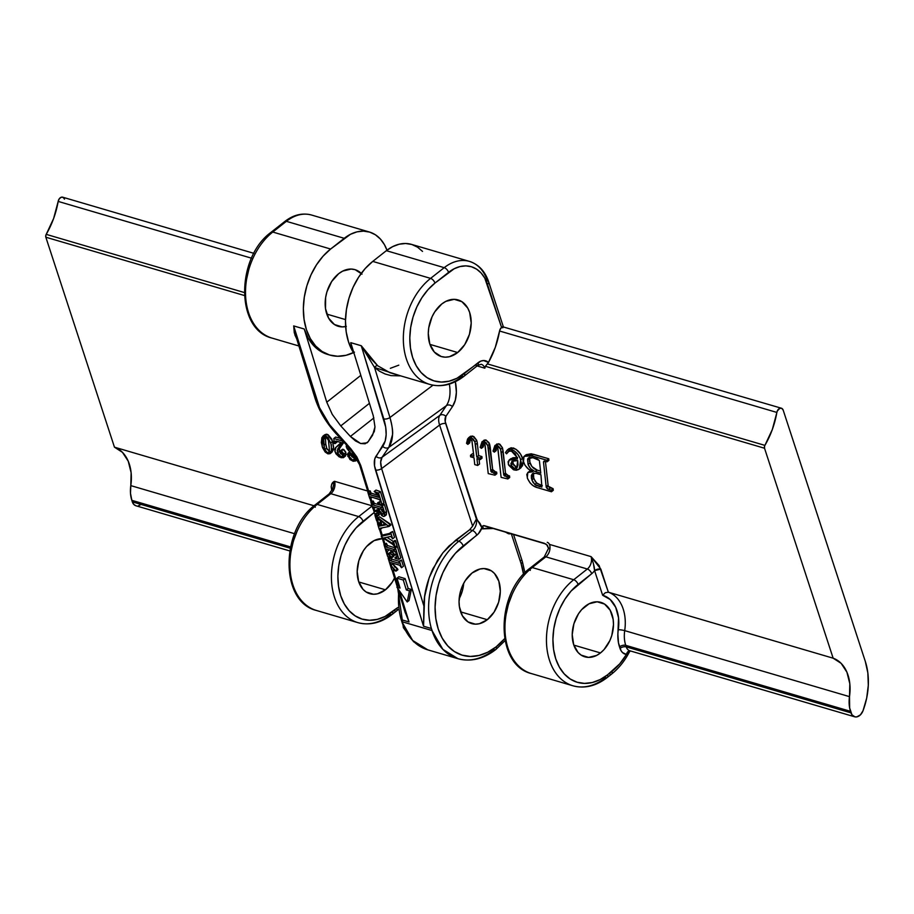 <?xml version="1.0" encoding="UTF-8"?>
<svg xmlns="http://www.w3.org/2000/svg" width="914" height="914" viewBox="0 0 914 914"><rect width="100%" height="100%" fill="white"/><g stroke="black" fill="none" stroke-linecap="round" stroke-linejoin="round"><path stroke-width="1.37" d="M135.878 505.75L133.741 504.368L131.833 500.324L132.324 501.855L290.241 548.217L132.324 501.855A9.151 6.398 106.4 0 0 135.935 505.762L289.738 550.925M432.002 630.523L442.867 649.351L457.96 658.697A65.922 46.043 -73.6 0 1 432.002 630.523L401.829 621.669L401.2 619.646L409.038 621.954L399.429 590.81L409.038 621.954L404.822 611.295L409.038 621.954L401.2 619.646L401.829 621.669A65.922 46.043 106.4 0 0 427.775 649.843L412.694 640.486L401.829 621.669L432.002 630.523M482.238 527.664L482.501 528.875A69.59 48.602 106.4 0 1 493.834 528.475L482.501 528.875L482.044 527.458L478.422 533.685L455.423 553.256L448.591 562.259L442.947 572.564L438.72 583.783L436.069 595.482L435.087 607.227L435.818 618.549L438.24 629.015L442.25 638.223L447.7 645.832L454.384 651.533L462.038 655.121L470.367 656.446L479.05 655.464L487.768 652.208L496.165 646.815A4.581 2.342 51.8 0 1 495.868 649.477A4.581 2.342 -128.2 0 0 496.165 646.815A61.352 42.844 -73.6 0 1 438.24 629.015A61.352 42.844 -73.6 0 1 463.192 545.921A4.581 2.342 -128.2 0 0 458.817 541.237A65.922 46.043 106.4 0 0 431.385 628.512L432.071 630.363L431.385 628.512A65.922 46.043 -73.6 0 1 458.817 541.237L455.595 540.288L469.682 529.709L472.641 526.133L476.388 519.026A9.151 6.398 -73.6 0 1 472.424 530.508L469.682 529.709L472.424 530.508L458.817 541.237L455.595 540.288L442.924 552.742L432.882 568.828C426.941 581.841 423.959 594.26 423.925 606.096L423.548 626.216L431.385 628.512L423.548 626.216L424.622 596.648L429.146 577.797L437.509 560.408L442.924 552.742L448.991 545.989L469.682 529.709L472.641 526.133L439.6 425.044L381.629 468.574L423.925 606.096L381.629 468.574L380.67 462.084L382.098 457.24L439.805 415.39A18.463 9.426 -128.2 0 0 439.6 425.044L381.629 468.574C380.201 463.706 380.361 459.925 382.098 457.24L439.805 415.39L446.352 405.679L388.838 447.38L382.098 457.24L388.838 447.38L446.352 405.679A59.364 30.299 -128.2 0 0 449.357 384.074A59.364 30.299 -128.2 0 1 446.352 405.679A4.581 3.885 -146 0 1 452.43 406.639L445.883 416.361L445.187 421.434L476.959 519.152L482.501 528.875L482.443 526.281L484.306 525.676L544.424 543.327L547.417 545.361L548.663 548.674L546.686 544.63M345.641 326.572A29.534 20.622 -73.6 0 1 338.306 326.309A29.534 20.622 -73.6 0 1 325.156 303.322A29.534 20.622 -73.6 0 1 338.683 273.686L342.727 271.092L351.102 269.047L355.112 269.687L362.013 274.154M326.812 314.108L345.515 319.592L326.812 314.108M457.674 352.53A29.534 20.622 -73.6 0 1 441.416 356.586A29.534 20.622 -73.6 0 1 428.278 333.599A29.534 20.622 -73.6 0 1 441.805 303.962L445.849 301.369L454.224 299.324L461.913 301.689L467.751 308.098L469.682 312.531L471.201 323.019L469.453 334.307L464.7 344.669L457.674 352.53L449.437 356.7L445.255 357.168L441.245 356.529L434.344 352.061L429.797 343.961L428.278 333.473L428.746 327.829L432.059 316.792L434.778 311.834L441.805 303.962A29.534 20.622 -73.6 0 1 458.063 299.918A29.534 20.622 -73.6 0 1 471.201 322.893A29.534 20.622 -73.6 0 1 457.674 352.53L429.934 344.384L457.674 352.53M487.311 619.703A28.38 19.822 -73.6 0 1 471.681 623.599A28.38 19.822 -73.6 0 1 459.045 601.515A28.38 19.822 -73.6 0 1 472.047 573.021L479.964 569.022L483.986 568.565L491.378 570.839L494.474 573.478L498.85 581.258L500.312 591.347L498.633 602.189L494.063 612.151L487.311 619.703L479.393 623.714L475.371 624.171L467.979 621.897L462.358 615.739L459.388 606.633L459.045 601.389L460.725 590.547L462.678 585.348L465.295 580.584L472.047 573.021A28.38 19.822 -73.6 0 1 487.676 569.136A28.38 19.822 -73.6 0 1 500.312 591.221A28.38 19.822 -73.6 0 1 487.311 619.703L460.645 611.877L487.311 619.703M600.487 652.939A28.38 19.822 -73.6 0 1 584.857 656.835A28.38 19.822 -73.6 0 1 572.221 634.739A28.38 19.822 -73.6 0 1 585.234 606.256A28.38 19.822 -73.6 0 1 600.852 602.36A28.38 19.822 -73.6 0 1 613.488 624.456A28.38 19.822 -73.6 0 1 600.487 652.939L573.821 645.113L600.487 652.939L596.602 655.441L588.547 657.394L581.155 655.121L578.059 652.482L573.684 644.701L572.221 634.624L573.901 623.771L578.471 613.82L581.635 609.649L589.119 603.754L597.162 601.8L604.565 604.074L610.175 610.232L613.145 619.338L613.488 624.57L611.809 635.424L609.855 640.611L604.074 649.546L600.487 652.939M394.814 577.477L392.197 582.241L385.445 589.804A28.38 19.822 -73.6 0 1 369.816 593.689A28.38 19.822 -73.6 0 1 357.18 571.604A28.38 19.822 -73.6 0 1 370.193 543.122A28.38 19.822 -73.6 0 1 382.395 538.666L374.077 540.62L366.594 546.515L363.429 550.674L358.859 560.636L357.18 571.479L358.642 581.567L363.018 589.347L366.114 591.986L373.506 594.26L377.528 593.803L385.445 589.804L358.779 581.967L385.445 589.804A28.38 19.822 -73.6 0 0 394.54 578.048M296.913 339.208L294.936 335.072L293.691 325.91L295.268 334.124L314.976 398.024A4.581 2.251 -17.1 0 0 316.233 399.041C320.049 410.934 326.675 422.142 336.101 432.653A4.581 0.674 137.6 0 0 335.838 433.373A4.581 0.674 -42.4 0 1 336.101 432.653L350.873 448.831A4.581 0.674 137.6 0 0 350.61 449.562A4.581 0.674 -42.4 0 1 350.61 449.551A4.581 0.674 -42.4 0 1 350.873 448.831L360.802 465.626A4.581 2.251 162.9 0 1 359.533 464.609A4.581 2.251 -17.1 0 0 360.802 465.626L368.788 491.504L360.802 465.626L356.894 456.966L350.873 448.831L329.646 424.804L319.523 407.667L293.668 325.921L304.225 328.994L326.766 402.194L332.273 414.419L340.773 425.901L350.393 436.446L355.5 440.948L360.664 443.53L365.12 443.781L368.182 441.679L374.283 431.545L374.98 426.952L373.3 415.859L350.748 342.659L361.304 345.778L385.697 427.101L386.165 434.607L385.171 441.108L374.786 458.828L374.523 465.82L423.548 626.216L375.471 469.933A4.581 2.251 -17.1 0 0 381.629 468.574A4.581 2.251 162.9 0 1 375.471 469.933C373.735 464.038 373.906 459.468 375.997 456.212A4.581 3.85 34.4 0 0 382.098 457.24A4.581 3.85 -145.6 0 1 375.997 456.212L382.749 446.352A4.581 3.85 34.4 0 0 388.838 447.38C393.386 440.297 393.751 430.345 389.947 417.515L432.996 385.182L389.947 417.515C392.117 425.604 392.986 431.305 392.54 434.618L388.838 447.38A4.581 3.85 -145.6 0 1 382.749 446.352C386.93 439.84 387.285 430.677 383.789 418.875A4.581 2.251 -17.1 0 0 389.947 417.515L374.546 367.474L389.947 417.515A4.581 2.251 162.9 0 1 383.789 418.875L361.247 345.743L369.199 356.86L377.699 365.76L390.038 372.752L429.831 384.428A59.513 41.564 -73.6 0 1 403.337 338.111A59.513 41.564 -73.6 0 1 430.597 278.382L372.752 261.404A59.513 41.564 106.4 0 0 354.175 353.775L348.554 342.019L346.2 331.862L345.492 320.871L346.44 309.492L349.011 298.135L353.112 287.247L358.585 277.25L365.212 268.522L372.752 261.404L386.359 250.676L372.752 261.404L430.597 278.382A4.581 2.342 51.8 0 1 434.973 283.077L428.015 289.647L421.902 297.701L416.841 306.933L413.059 316.975L410.683 327.463L409.803 337.974L410.466 348.108L412.637 357.488L416.224 365.737L421.103 372.546L427.089 377.653L433.944 380.864L441.405 382.052L449.185 381.172L456.977 378.259L480.798 361.133L483.563 360.55L488.487 362.435L495.319 347.263L499.844 329.954L501.58 327.429L484.786 278.119L481.13 273.012L476.64 269.173L471.498 266.774L465.912 265.883L460.073 266.545L454.224 268.727L434.973 283.077L448.58 272.349A41.199 28.78 -73.6 0 1 487.482 284.311L501.58 327.429A4.581 3.199 106.4 0 0 499.57 331.017L776.866 412.431A70.504 49.242 -73.6 0 1 764.904 445.381L487.356 363.886L488.487 362.435A70.504 49.242 106.4 0 0 499.57 331.017L776.866 412.431A4.581 3.199 -73.6 0 1 781.39 408.215A4.581 3.199 -73.6 0 1 783.195 410.169L865.318 661.439A59.513 41.564 -73.6 0 1 863.033 710.704A9.151 6.398 -73.6 0 1 854.624 716.782A9.151 6.398 -73.6 0 1 851.014 712.874L626.227 646.872L625.736 645.341L850.523 711.343L851.014 712.874L626.227 646.872A9.151 6.398 106.4 0 0 629.837 650.779L854.624 716.782M398.036 586.297L393.054 570.153L398.036 586.297M389.101 557.357L388.918 556.752L389.101 557.357M384.92 543.796L383.137 538.026L384.92 543.796M382.36 535.49L380.453 529.309L382.36 535.49M378.533 523.094L377.642 520.203L378.533 523.094M374.809 511.052L374.009 508.424L374.809 511.052M371.918 501.672L370.867 498.256L371.918 501.672M315.261 507.259A4.581 2.342 51.8 0 1 315.57 504.585A4.581 2.342 51.8 0 1 317.181 504.414L330.788 493.686A4.581 2.342 -128.2 0 0 329.177 493.857A4.581 2.342 51.8 0 1 330.788 493.686L372.009 505.796L330.788 493.686L317.181 504.414L358.676 516.593L317.181 504.414A59.513 41.564 106.4 0 0 289.909 564.132A59.513 41.564 106.4 0 0 316.404 610.461L357.9 622.64C369.633 625.724 381.092 622.948 392.266 614.311A4.581 2.342 -128.2 0 0 392.586 611.637A4.581 2.342 51.8 0 1 392.266 614.311A4.581 2.342 51.8 0 1 390.666 614.471A59.513 41.564 -73.6 0 1 357.9 622.64A59.513 41.564 -73.6 0 1 331.405 576.323A59.513 41.564 -73.6 0 1 358.676 516.593A4.581 2.342 51.8 0 1 363.052 521.288L374.009 512.651L375.528 515.108L377.482 516.17L375.22 513.714L378.59 513.12L378.876 510.972L381.732 515.599L383.731 516.467L384.908 515.656L382.463 505.773L374.5 503.408L372.832 500.975L370.97 502.403L372.889 508.652L373.483 508.824L373.163 506.813L377.836 508.15L378.225 511.28L374.237 511.486L374.009 512.663L356.094 527.858L349.971 535.912L344.921 545.144L341.139 555.186L338.763 565.675L337.883 576.186L338.546 586.32L340.705 595.7L344.304 603.948L349.182 610.758L355.169 615.865L362.013 619.075L369.473 620.263L377.254 619.384L385.057 616.47L397.716 607.57M386.131 514.97L386.508 511.44L384.645 512.868L384.497 516.261L383.115 516.364L378.876 510.972L378.522 513.165L375.231 514.056L376.214 513.302L375.231 514.056L377.322 515.633L379.184 514.216L377.482 516.17L379.356 514.742L377.482 516.17L374.089 512.983L374.26 511.463L376.477 509.898L374.614 511.326L376.477 509.898L378.533 510.103L375.905 510.343M377.094 512.64L379.184 514.216L377.516 513.257M384.988 514.936L385.605 515.05M384.497 516.261L386.371 514.833L386.508 511.44L384.326 504.357L381.869 505.602L382.178 507.601L372.763 504.882L370.97 502.403L372.763 504.882L381.938 507.567L381.869 505.602L384.326 504.357L381.869 505.602L374.637 503.454L372.763 504.882L374.637 503.454L373.826 502.46L371.952 503.877L373.826 502.46L373.426 501.158L371.552 502.574L373.426 501.158L372.832 500.975L370.97 502.403L372.889 508.652L375.334 507.419L373.483 508.824L373.083 507.533L373.815 506.973L373.083 507.533L373.015 506.893M378.476 495.331L371.221 493.16L369.702 490.807L367.828 492.223L369.564 494.68L378.796 497.399L379.116 496.656L377.391 494.074L374.169 491.492L378.545 493.057L380.407 491.641L376.042 490.064L374.169 491.492L376.042 490.064L380.407 491.641L378.545 493.057L382.041 504.402L377.859 503.454L377.642 502.734L379.984 502.437L380.293 500.484L379.333 499.341L370.227 496.668L370.341 498.644L369.759 498.473L367.828 492.223L369.702 490.807L368.422 492.395L370.284 490.978L370.753 492.497L368.89 493.914L370.753 492.497L371.427 493.263L369.564 494.68L371.427 493.263L378.476 495.331M380.647 501.375L377.642 502.734L380.453 501.375M383.903 502.986L380.407 491.641L383.903 502.986L382.041 504.402L383.903 502.986M377.391 518.752L376.968 520.135L378.225 519.186L377.105 520.603L378.636 519.449L376.522 520.432L374.98 515.427L375.883 515.37L377.653 518.192L379.527 516.776L390.575 524.213L388.713 525.63L390.575 524.213L390.838 525.059L379.527 516.776L377.653 518.192L388.976 526.475L390.838 525.059L388.976 526.475L380.053 528.235L379.778 529.275L381.538 527.938L379.916 529.709L381.789 528.292L379.321 529.537L377.562 523.825L380.018 522.58L378.293 524.453L380.167 523.025L380.704 524.339L378.842 525.756L381.127 524.682L379.253 526.11L381.389 524.705L380.018 522.58L377.562 523.825L379.15 526.064L381.629 525.699L379.984 520.352L377.174 518.729L377.105 520.603L376.522 520.432L374.98 515.427L388.976 526.475L379.927 528.269L379.916 529.709L379.321 529.537L377.562 523.825L379.253 526.11L381.629 525.699L379.984 520.352L377.002 518.798M378.19 515.633L377.745 514.948M390.381 533.216L383.149 534.896L381.275 536.312L389.878 534.324L390.232 532.736L392.689 531.491L390.232 532.736L392.689 531.491L390.815 532.908L392.632 538.803L390.952 536.392L383.926 537.946L392.769 543.613L393.031 541.842L393.626 542.013L395.168 547.018L392.357 544.058L381.469 536.941L383.149 534.896L390.381 533.216M397.03 545.589L394.905 540.425L393.031 541.842L395.488 540.597L393.626 542.013L395.488 540.597L397.03 545.589L395.168 547.018L397.03 545.589M393.443 541.534L386.908 537.261L393.443 541.534M394.505 537.375L392.689 531.491L394.505 537.375L392.632 538.803L394.505 537.375M390.986 554.067L393.774 556.329L393.557 555.609L391.683 557.026L391.9 557.746L393.774 556.329L391.9 557.746L387.57 556.318L383.949 544.527L385.651 546.96L394.917 549.702L394.848 547.737L387.525 545.544L386.405 543.282L383.949 544.527L385.822 547.029L394.917 549.702L394.848 547.737L397.304 546.481L394.848 547.737L397.304 546.481L395.442 547.909L398.961 559.334L395.179 558.385L394.962 557.666L396.95 557.38L397.179 555.266L395.511 551.656L391.398 550.457L395.168 555.289L389.57 553.656L389.353 552.936L390.998 552.924L390.815 550.285L386.302 548.96L386.748 551.862L391.9 557.746L387.57 556.318L383.949 544.527L386.405 543.282L384.531 544.698L386.405 543.282L386.725 544.321L384.851 545.738L386.725 544.321L387.685 545.612L385.822 547.029L387.685 545.612L395.442 547.909L398.961 559.334L400.823 557.906L397.304 546.481L400.823 557.906L398.961 559.334L395.179 558.385L394.962 557.666L396.836 556.249L394.962 557.666L396.904 557.414L397.35 556.58L395.511 551.656L391.398 550.457L391.763 551.645L392.803 550.868L391.877 551.953L394.048 554.215L394.951 554.581L396.585 553.347L394.951 554.581L395.168 555.289L396.802 554.055L395.168 555.289L389.57 553.656L389.353 552.936L391.192 551.53L389.353 552.936L391.238 552.559L390.815 550.285L386.302 548.96L386.748 551.862L388.61 550.445L388.336 549.554L388.61 550.445L386.748 551.862L388.073 554.421L391.683 557.026L393.557 555.609L390.621 553.735M393.637 550.228L396.813 553.164L394.06 551.142M399.052 561.287L391.843 559.162L390.746 557.357L389.056 559.379L390.141 560.636L399.11 563.275L399.03 561.299L401.486 560.053L399.03 561.299L401.486 560.053L399.624 561.47L401.543 567.72L399.635 565.206L390.575 562.556L390.906 565.4L396.025 571.136L391.706 569.696L388.13 558.1L389.056 559.379L390.929 557.963L392.015 559.219L390.141 560.636L392.015 559.219L399.052 561.287M395.054 567.377L392.78 563.972L397.681 568.999L395.808 570.416L397.681 568.999L397.898 569.719L396.025 571.136L397.898 569.719L396.219 568.211M392.78 563.972L392.517 563.115L392.78 563.972L390.906 565.4L392.78 563.972M403.417 566.303L401.486 560.053L403.417 566.303L401.543 567.72L403.417 566.303M399.372 585.92L398.767 585.737L399.372 585.92M409.038 600.532L411.334 589.427L408.192 588.513L405.142 578.608L398.858 576.757L405.142 578.608L403.268 580.024L396.984 578.185L398.858 576.757L396.984 578.185L400.035 588.079L396.893 587.165L398.767 585.737L396.893 587.165L407.176 601.96L409.038 600.532L407.176 601.96L409.472 590.855L411.334 589.427L409.038 600.532M45.837 237.217L114.456 447.175L314.096 505.785L114.456 447.175L122.465 452.35L128.234 461.193L131.125 472.698L130.805 485.62A27.466 19.183 106.4 0 0 131.833 500.324L290.515 546.915L131.833 500.324L130.496 493.286L130.805 485.62A40.285 28.14 106.4 0 0 114.456 447.175L45.837 237.217L244.369 295.508L45.837 237.217A2.742 1.919 106.4 0 1 46.214 234.361A70.504 49.242 106.4 0 0 58.176 201.411L251.521 258.182L58.176 201.411L53.618 218.515L45.894 235.047L45.837 237.217M311.171 608.347A59.513 41.564 -73.6 0 1 290.035 560.236A59.513 41.564 -73.6 0 1 317.181 504.414A4.581 2.342 -128.2 0 0 315.558 504.597L329.177 493.857L332.73 488.75L334.501 481.29A9.151 6.398 106.4 0 1 330.788 493.686A9.151 6.398 106.4 0 0 334.501 481.29C331.645 482.592 330.708 485.528 331.702 490.087A4.581 2.296 161.9 0 1 332.068 490.224L331.154 486.922L331.656 484.431L334.501 481.29L367.691 491.035L334.501 481.29L332.479 489.447M324.47 434.984L326.332 434.196L328.057 434.698L331.873 439.223L333.599 446.695L333.222 450.019L331.896 452.213M333.416 449.162L333.222 450.008M337.506 446.066L340.408 444.113M339.939 444.421L337.426 446.283L341.173 442.49L336.295 441.062L335.015 443.644L336.878 442.182L336.9 441.245L336.878 442.182L334.273 443.427L333.804 438.503L342.647 441.108L342.739 442.045L337.677 449.003L337.563 452.91L341.219 456.851L342.807 456.726L343.184 454.966L340.454 451.859L341.253 450.716L344.018 454.029L343.573 457.537L341.002 457.697L334.878 451.665L335.986 447.254L341.173 442.49L335.461 441.131M335.667 437.052L340.476 438.457L335.667 437.052L333.804 438.503L335.667 437.052M343.95 442.205L339.048 449.197L340.385 453.378L343.321 455.458M339.048 449.197L339.128 450.271M340.385 453.378L340.876 453.972M342.316 449.402L343.984 449.722L345.686 452.064L346.178 454.498L345.149 456.246M630.272 650.859L626.433 654.47A54.943 38.365 -73.6 0 1 611.957 671.356L607.627 674.772L619.738 663.838L626.433 654.47L622.537 652.585L621.063 650.722L618.481 642.885L617.875 634.225L618.538 617.841L615.728 607.364L610.209 599.527L602.634 595.254L594.58 570.622A13.733 9.597 -73.6 0 1 591.701 573.706L571.136 590.992L565.012 599.047L559.962 608.278L556.18 618.332L553.804 628.809L552.924 639.32L553.587 649.466L555.746 658.834L559.345 667.083L564.224 673.892L570.21 679.011L577.054 682.21L584.514 683.398L592.295 682.518L600.098 679.605L607.627 674.772A4.581 2.342 51.8 0 1 607.307 677.445A4.581 2.342 51.8 0 1 605.708 677.617A59.513 41.564 -73.6 0 1 572.941 685.786A59.513 41.564 -73.6 0 1 546.446 639.457A59.513 41.564 -73.6 0 1 573.718 579.739L532.222 567.548L545.829 556.832L587.325 569.011L573.718 579.739L532.222 567.548L545.829 556.832A9.151 6.398 106.4 0 0 549.543 544.424L591.05 556.615A9.151 6.398 -73.6 0 1 587.325 569.011L545.829 556.832A9.151 6.398 106.4 0 0 549.543 544.424L591.05 556.615L599.184 565.629L608.358 592.192L833.145 658.194L764.527 448.237L485.403 366.286L484.854 368.171L485.403 366.286L764.527 448.237A2.742 1.919 -73.6 0 1 764.904 445.381L487.356 363.886L485.403 366.286L488.487 362.435A13.733 9.597 106.4 0 0 478.113 362.698L464.506 373.426A54.943 38.365 -73.6 0 1 412.637 357.488A54.943 38.365 -73.6 0 1 434.973 283.077A4.581 2.342 -128.2 0 0 430.597 278.382A59.513 41.564 106.4 0 0 403.462 334.204A59.513 41.564 106.4 0 0 424.599 382.326M484.843 368.205L477.097 365.931L484.843 368.205A9.151 6.398 -73.6 0 0 481.232 364.286A9.151 6.398 -73.6 0 1 484.843 368.205M455.366 381.686L456.372 392.369L455.286 400.275L452.43 406.639A4.581 3.885 34 0 0 446.352 405.679L439.805 415.39A4.581 3.885 -146 0 1 445.883 416.361A4.581 3.885 34 0 0 439.805 415.39A18.463 9.426 51.8 0 0 439.6 425.044A4.581 2.296 161.9 0 1 445.724 423.616A4.581 2.296 -18.1 0 0 439.6 425.044L472.641 526.133L476.388 519.026A9.151 6.398 -73.6 0 1 472.424 530.508L458.817 541.237A4.581 2.342 51.8 0 1 463.192 545.921L476.8 535.204A4.581 2.342 -128.2 0 0 472.424 530.508A4.581 2.342 51.8 0 1 476.8 535.204A13.733 9.597 106.4 0 0 482.044 527.458L479.884 523.208L476.388 519.026L445.724 423.616A13.893 7.095 -128.2 0 1 445.883 416.361L452.43 406.639A63.934 32.641 51.8 0 0 455.366 381.686M526.213 454.669L531.24 453.79L548.754 458.771L548.903 460.37L547.052 461.833L544.71 461.136L543.499 462.221L544.824 461.17L543.499 462.221L546.161 486.636L548.012 485.174L546.161 486.636L546.389 487.676L548.24 486.214L546.389 487.676L548.663 489.401L550.525 487.939L548.663 489.401L551.233 490.155L553.084 488.693L548.24 486.214L545.418 461.353L548.092 485.688L549.268 487.459L553.084 488.693L553.301 490.304L553.084 488.693L551.233 490.155L547.417 488.921L546.241 487.151L543.476 461.913L544.15 461.056L547.052 461.833L546.903 460.233L529.389 455.252L525.504 455.515L523.288 457.343L522.979 460.279L524.967 465.226L528.658 469.213L532.736 471.761L527.892 472.458L526.784 474.537L527.595 478.685L530.166 483.015L533.125 485.665L537.615 487.71L551.45 491.766L551.233 490.155L551.45 491.766L553.301 490.304L551.45 491.766L537.615 487.71C533.022 486.602 529.572 483.3 527.275 477.816L527.824 472.504L532.736 471.761C528.589 469.967 525.493 466.746 523.436 462.107L524.019 456.394L525.996 454.841L524.225 456.235M528.955 471.932L530.383 470.63M510.092 459.742L512.834 457.765L517.632 457.434M511.452 449.357L510.732 449.574M509.395 450.762L506.55 453.812L508.87 451.036L512.194 451.276L515.393 453.995L517.461 458.954L509.624 459.742L508.07 461.776L508.675 465.157L513.417 469.705L516.239 470.253L518.615 469.522L520.752 467.157L521.426 463.387L520.123 458.154L517.553 453.984L514.228 450.819L510.275 449.197L507.578 449.802L505.453 452.601L506.55 453.812L505.453 452.601L507.304 449.996L511.394 449.425C515.747 451.196 518.855 454.646 520.74 459.799L519.243 469.111L514.262 470.013L508.264 464.152L509.098 460.085L517.461 458.954L516.993 457.217L511.349 450.956L508.321 451.39L506.55 453.812L509.304 450.876M508.195 449.539L511.109 447.734L516.079 449.357L520.534 454.052L522.957 459.593M523.185 460.793L522.602 465.706L519.746 468.414M509.532 475.908L509.692 477.508L509.532 475.908L507.681 477.371L507.841 478.959L509.692 477.508L507.841 478.959L501.112 477.371L497.764 448.191L496.61 446.638L495.834 446.786L494.291 452.144L493.012 451.116L494.931 445.472L496.919 445.175L500.632 449.277L503.774 475.131L507.681 477.371L509.532 475.908L508.173 475.509L509.532 475.908M496.942 446.535L496.142 450.682L494.291 452.144L496.142 450.682L496.862 446.752M495.754 445.461L496.211 444.627M496.828 443.976L499.912 444.238L502.483 447.814L505.545 473.326L508.173 475.509L506.322 476.971L508.173 475.509L506.31 474.617L504.459 476.08L506.31 474.617L505.625 473.669L503.774 475.131L505.499 473.006L503.637 474.469L505.499 473.006L503.123 451.196L501.272 452.659L503.123 451.196L502.483 447.814L500.632 449.277L502.483 447.814L498.781 443.713L494.931 445.472M496.656 472.127L496.816 473.726L496.656 472.127L494.805 473.589L494.965 475.189L496.816 473.726L494.965 475.189L488.236 473.601L484.888 444.41L482.969 442.993L481.415 448.363L480.136 447.334L482.055 441.691L484.043 441.393L487.756 445.495L490.898 471.35L494.805 473.589L496.656 472.127L495.297 471.727L496.656 472.127M484.066 442.753L483.266 446.9L481.415 448.363L483.266 446.9L483.735 442.856L481.415 448.363L480.136 447.334L482.101 441.656L485.905 439.931L489.047 442.719L492.669 469.545L495.297 471.727L493.446 473.189L495.297 471.727L493.434 470.836L491.583 472.298L493.434 470.836L492.76 469.887L490.898 471.35L492.623 469.225L490.772 470.687L492.623 469.225L490.247 447.414L488.396 448.877L490.247 447.414L489.607 444.033L487.756 445.495L489.607 444.033L485.905 439.931L484.043 441.393L486.294 442.902L487.996 446.375L490.898 471.35L494.805 473.589L494.965 475.189L488.236 473.601L485.151 445.552L483.94 442.947M482.878 441.679L483.335 440.845M483.952 440.194L485.905 439.931L482.055 441.691M479.05 459.285L479.553 464.004L479.05 459.285M470.607 436.207L473.886 436.595L476.72 440.354L474.869 441.816L475.451 444.592L477.314 443.13L475.451 444.592L476.8 457.069L478.65 455.606L476.8 457.069L480.079 458.04L481.929 456.577L480.079 458.04L480.181 459.616L482.044 458.154L481.929 456.577L478.65 455.606L477.314 443.13L478.65 455.606L481.929 456.577L482.044 458.154L480.181 459.616L476.971 458.668L477.691 465.466L474.743 464.598L474.012 457.8L470.619 456.806L470.539 455.241L472.389 453.778L473.623 454.132L472.389 453.778L470.539 455.241L473.84 456.212L472.001 441.165L470.322 438.914L469.385 439.086M470.516 438.697L469.682 442.913L467.831 444.375L466.54 443.324L468.494 437.852L470.824 437.509L474.869 441.816L476.72 440.354L477.222 442.467M469.899 441.131L469.785 442.01M483.437 528.703L482.569 526.064L483.437 528.703M396.916 608.221A4.581 2.342 51.8 0 1 396.619 610.883A4.581 2.342 -128.2 0 0 396.916 608.221L392.586 611.637A54.943 38.365 -73.6 0 1 340.705 595.7A54.943 38.365 -73.6 0 1 363.052 521.288A4.581 2.342 -128.2 0 0 358.676 516.593L372.089 506.036L358.676 516.593A59.513 41.564 106.4 0 0 331.542 572.415A59.513 41.564 106.4 0 0 352.678 620.537M526.213 671.493A59.513 41.564 -73.6 0 1 505.076 623.371A59.513 41.564 -73.6 0 1 532.222 567.548A59.513 41.564 106.4 0 0 504.951 627.278A59.513 41.564 106.4 0 0 531.445 673.595C494.634 664.935 495.639 592.695 530.611 567.72A4.581 2.342 51.8 0 1 532.222 567.548A4.581 2.342 -128.2 0 0 530.6 567.731M495.868 649.477A4.581 2.342 51.8 0 1 494.257 649.648A65.922 46.043 -73.6 0 1 457.96 658.697C470.87 662.102 483.495 659.028 495.856 649.488L505.042 640.645M398.755 591.689A65.922 46.043 106.4 0 0 401.2 619.646M353.444 352.644A59.513 41.564 -73.6 0 1 329.851 355.078A59.513 41.564 -73.6 0 1 303.357 308.761A59.513 41.564 -73.6 0 1 330.628 249.031L272.772 232.042A59.513 41.564 106.4 0 0 245.512 291.772A59.513 41.564 106.4 0 0 272.006 338.089L298.924 345.995M314.976 398.001A4.581 2.251 162.9 0 0 316.233 399.041L293.668 325.921L304.225 328.994A59.513 41.564 106.4 0 0 327.646 354.426L329.851 355.078M327.692 354.438L319.877 350.85L313.399 345.321L308.109 337.94L304.225 328.994L326.766 402.194L360.824 375.368L326.766 402.194L332.273 414.419L340.773 425.901L369.439 403.325L340.773 425.901L350.393 436.446L373.883 417.938L350.393 436.446L360.664 443.53L367.12 442.822L368.182 441.679L372.569 435.247L374.98 426.952L373.3 415.859L350.748 342.659L361.281 345.732L377.699 365.76A2.742 1.828 -47.8 0 0 374.546 367.474L361.304 345.778L374.546 367.474A2.742 1.828 132.2 0 1 377.699 365.76L389.844 372.684M462.587 376.26A59.513 41.564 -73.6 0 1 429.831 384.428C441.565 387.525 453.013 384.737 464.198 376.1A4.581 2.342 -128.2 0 0 464.506 373.426A4.581 2.342 51.8 0 1 464.198 376.1A4.581 2.342 51.8 0 1 462.587 376.26M294.582 533.707L130.805 485.62L294.582 533.707M248.951 268.796L246.574 279.273M369.427 232.03L311.583 215.041A45.78 31.979 106.4 0 0 286.379 221.325L344.235 238.314A45.78 31.979 -73.6 0 1 369.427 232.03A45.78 31.979 -73.6 0 1 386.976 250.208L384.463 244.712L380.395 239.045L375.414 234.784L369.702 232.11L363.486 231.116L356.997 231.848L350.496 234.281L330.628 249.031L272.772 232.042L286.379 221.325L344.235 238.314L330.628 249.031L323.088 256.149L316.461 264.877L310.988 274.874L306.887 285.762L304.305 297.119L303.357 308.509L304.076 319.489L306.418 329.646L310.314 338.58L315.604 345.96L322.082 351.49L329.508 354.975L337.586 356.254L346.018 355.306L354.461 352.153M346.315 326.412L342.133 326.892L334.444 324.527L328.606 318.118L325.51 308.646L325.624 297.553L326.904 291.909L331.656 281.546L338.683 273.686A29.534 20.622 -73.6 0 1 354.94 269.641A29.534 20.622 -73.6 0 1 361.259 273.389M463.718 583.258L462.164 591.484L459.171 598.761A28.38 19.822 106.4 0 0 463.718 583.258M521.06 560.362A4.581 2.296 161.9 0 1 522.328 561.39A4.581 2.296 161.9 0 1 521.117 563.721A61.352 42.844 -73.6 0 1 523.551 574.312L521.117 563.721L511.269 533.593L521.117 563.721A4.581 2.296 -18.1 0 0 522.317 561.367L513.451 534.233M511.234 533.479L509.349 533.845L504.482 531.594A69.59 48.602 106.4 0 1 507.624 533.308A4.581 3.222 121.5 0 1 507.978 532.622A4.581 3.222 -58.5 0 0 507.624 533.308A7.323 5.118 -73.6 0 0 511.097 533.536M496.165 646.815L504.665 638.635A61.352 42.844 -73.6 0 1 496.165 646.815M422.519 251.407L417.538 247.157L411.826 244.484L405.61 243.49L399.132 244.221L392.632 246.654L386.359 250.676L444.204 267.665A45.78 31.979 -73.6 0 1 469.408 261.381A45.78 31.979 -73.6 0 1 487.436 280.941A4.581 2.296 161.9 0 1 488.693 281.958A4.581 2.296 161.9 0 1 487.482 284.311A4.581 2.296 -18.1 0 0 488.693 281.98L503.294 326.629M411.563 244.404A45.78 31.979 106.4 0 0 386.359 250.676L444.204 267.665L430.597 278.382L444.204 267.665A4.581 2.342 51.8 0 1 448.58 272.349A4.581 2.342 -128.2 0 0 444.204 267.665A45.78 31.979 106.4 0 1 469.419 261.393L411.563 244.404M512.183 594.249L508.39 604.303L506.013 614.779M849.494 696.639L624.708 630.637A40.285 28.14 106.4 0 0 608.358 592.192L833.145 658.194A40.285 28.14 -73.6 0 1 849.494 696.639L624.708 630.637A27.466 19.183 106.4 0 0 625.736 645.341L850.523 711.343A27.466 19.183 -73.6 0 1 849.494 696.639L849.814 683.718L846.924 672.201L841.154 663.37L833.145 658.194L764.527 448.237L764.584 446.066L772.307 429.534L777.266 411.049L779.859 408.284L781.87 408.421L783.195 410.169L865.318 661.439L867.843 672.898L868.3 685.329L866.678 698.136L863.033 710.704L860.417 714.862L856.795 716.884L854.956 716.873L851.951 714.782L849.654 707.939L849.494 696.639M400.663 375.871L391.112 375.631L385.16 374.009L379.596 371.278L374.546 367.474L400.663 375.871M398.79 365.166L390.347 368.319M290.972 551.645L293.348 541.157L297.141 531.114M483.392 525.584L545.932 544.047M629.837 650.779L630.169 650.848A4.581 3.256 -82.6 0 0 626.433 654.47L629.963 650.871M629.975 650.848C625.187 660.376 619.075 668.111 611.637 674.029A4.581 2.342 -128.2 0 0 611.957 671.356A4.581 2.342 51.8 0 1 611.66 674.018A4.581 2.342 51.8 0 1 610.038 674.201M607.33 677.434A4.581 2.342 -128.2 0 0 607.627 674.772A54.943 38.365 -73.6 0 1 555.746 658.834A54.943 38.365 -73.6 0 1 578.094 584.423A4.581 2.342 -128.2 0 0 573.718 579.739A59.513 41.564 106.4 0 0 546.583 635.561A59.513 41.564 106.4 0 0 567.72 683.672M587.325 569.011L573.718 579.739A4.581 2.342 51.8 0 1 578.094 584.423L591.701 573.706A4.581 2.342 -128.2 0 0 587.325 569.011A4.581 2.342 51.8 0 1 591.701 573.706A13.733 9.597 106.4 0 0 594.58 570.622L593.403 563.492L591.05 556.615A9.151 6.398 -73.6 0 1 587.325 569.011M545.829 556.832A4.581 2.342 -128.2 0 0 544.218 557.003A4.581 2.342 51.8 0 1 545.829 556.832M530.303 570.393A4.581 2.342 51.8 0 1 530.611 567.72L544.218 557.003L548.708 547.954M392.266 614.311L396.596 610.895A4.581 2.342 51.8 0 1 394.997 611.066M295.268 334.124L295.942 336.283M296.753 338.957L294.262 332.707L293.725 325.921L295.599 335.209M600.818 569.102L594.58 570.622C594.637 567.754 593.46 563.093 591.05 556.615L600.818 569.102L608.358 592.192L605.297 592.74L602.634 595.254L594.58 570.622A4.581 2.296 161.9 0 1 600.818 569.102M608.358 592.192A40.285 28.14 -73.6 0 1 624.708 630.637A4.581 0.651 8.3 0 0 618.31 629.7A35.715 24.941 106.4 0 0 602.634 595.254L605.297 592.74L608.358 592.192M624.708 630.637A27.466 19.183 106.4 0 0 625.736 645.341A4.581 2.296 -18.1 0 0 619.498 646.861A32.047 22.382 -73.6 0 1 618.31 629.7A4.581 0.651 -171.7 0 1 624.708 630.637M619.498 646.861A4.581 2.296 161.9 0 1 625.736 645.341L626.227 646.872A4.581 2.296 -18.1 0 0 620 648.38L619.498 646.861M626.227 646.872A9.151 6.398 106.4 0 0 629.826 650.779A9.151 6.398 106.4 0 0 630.523 650.928L626.433 654.47A13.733 9.597 -73.6 0 1 620 648.38A4.581 2.296 161.9 0 1 626.227 646.872M244.267 292.514L46.214 234.361L244.267 292.514M253.909 253.338L62.7 197.196A4.581 3.199 106.4 0 0 58.176 201.411L59.261 198.806L61.169 197.264L63.18 197.401L64.506 199.161M502.62 326.709L501.58 327.429L503.203 326.538L502.757 327.829M781.39 408.215L503.26 326.938M464.198 376.1L477.805 365.372A4.581 2.342 -128.2 0 0 478.113 362.698A4.581 2.342 51.8 0 1 477.816 365.36A4.581 2.342 51.8 0 1 476.194 365.543M284.768 221.508A4.581 2.342 51.8 0 1 286.379 221.325A45.78 31.979 -73.6 0 1 311.594 215.053M270.635 233.824A4.581 2.342 51.8 0 1 271.172 232.213A4.581 2.342 51.8 0 1 272.772 232.042L286.379 221.325A4.581 2.342 -128.2 0 0 284.78 221.496C293.44 214.79 302.374 212.631 311.583 215.041M266.774 335.986A59.513 41.564 -73.6 0 1 245.638 287.864A59.513 41.564 -73.6 0 1 272.772 232.042A4.581 2.342 -128.2 0 0 271.161 232.225L284.78 221.496M547.28 542.333A4.581 3.13 82.6 0 1 549.702 544.95M477.314 443.13L476.72 440.354L472.687 436.047L470.824 437.509L473.235 439.063L474.869 441.816L476.8 457.069L480.079 458.04L480.181 459.616L476.971 458.668L477.691 465.466L479.553 464.004L477.691 465.466L474.743 464.598L474.012 457.8L470.619 456.806L470.539 455.241L473.84 456.212L471.898 440.845L470.322 438.914L467.831 444.375L469.682 442.913L470.413 438.949M470.322 438.914L468.665 440.16L467.831 444.375L466.54 443.324L467.545 439.086L468.756 437.669L470.824 437.509L472.687 436.047L470.344 436.389L468.494 437.852M483.735 442.856L482.992 442.982M496.61 446.638L494.291 452.144L493.012 451.116L494.977 445.438L497.479 445.381L500.061 447.951L501.169 451.836L503.774 475.131L507.681 477.371L507.841 478.959L501.112 477.371L498.027 449.334L497.01 446.855L495.834 446.786M517.484 467.145L516.227 467.031L514.376 468.494L516.696 468.128L517.735 460.576L511.84 461.296L511.177 465.157L510.892 463.524L512.743 460.805L517.735 460.576L518.01 465.02L516.65 468.174L514.376 468.494L512.034 466.826L511.177 465.157L513.04 463.695L513.005 460.725M517.061 457.434L510.949 458.622L509.098 460.085M519.243 469.111L521.094 467.648L523.254 461.479M522.899 459.354L522.602 458.337L520.74 459.799L522.602 458.337C520.717 453.184 517.598 449.734 513.245 447.963L511.394 449.425L513.245 447.963L509.167 448.534L507.304 449.996M512.743 462.061L513.885 465.363L516.227 467.031L513.04 463.695L511.177 465.157L514.376 468.494L516.913 467.168M513.634 459.879L512.971 460.782M542.105 485.448L541.099 485.174L539.249 486.636L541.099 485.174L536.621 483.003L534.77 484.466L536.621 483.003L533.73 478.536L531.868 479.999L534.77 484.466L541.899 487.048L540.939 474.743L536.107 473.326L540.939 474.743L541.842 487.082L535.912 485.288L532.976 482.352L531.434 478.33L531.365 475.429L532.519 473.555L536.107 473.326L532.382 473.646L531.868 479.999L533.73 478.536L533.502 473.132M529.457 461.25L531.937 466.574L537.169 470.082C533.936 469.145 531.514 466.768 529.926 462.93L528.063 464.392C529.663 468.231 532.074 470.607 535.307 471.544L537.169 470.082L540.54 471.076L537.169 470.082L535.307 471.544L540.757 473.144L539.443 461.113L540.757 473.144L534.29 471.178L530.577 468.585L528.063 464.392L527.561 459.274L528.612 457.8L531.285 457.331L537.295 458.977L539.26 460.439L532.919 457.674L527.789 458.759L529.492 457.411L527.789 458.759L528.063 464.392L529.926 462.93L529.64 457.297L529.229 459.776M544.71 461.136L543.499 462.221M548.903 460.37L548.754 458.771L546.903 460.233L547.052 461.833L548.903 460.37M548.754 458.771L533.49 454.292L531.628 455.755L546.903 460.233L548.754 458.771M524.019 456.394L531.628 455.755L533.49 454.292L525.881 454.932M530.566 470.55L527.824 472.504M528.498 457.891L527.789 458.759M533.65 472.869L533.285 476.868L535.227 481.461L537.763 483.826L542.299 485.494M346.132 444.181L346.943 448.523L349.993 452.259L347.937 453.31L347.503 454.521L349.913 459.479L353.307 461.296L355.752 460.793L356.129 457.971L352.735 452.59L353.455 452.476M355.02 458.874L352.735 460.233L354.598 458.771L350.816 454.875L348.954 456.337L352.735 460.233L354.541 460.108L354.872 458.143L350.805 453.07L349.445 453.652L348.954 456.337L349.125 453.972L350.805 453.07L354.141 456.749L354.998 459.331L353.272 460.359L350.005 458.268L348.954 456.337L350.816 454.875L350.679 453.104M352.518 451.642L349.491 449.231L347.491 445.998M353.101 452.533L356.243 457.228L355.546 460.976L352.861 461.182L347.777 456.223L348.234 453.024L349.993 452.259L346.246 446.877L346.486 443.598M355.546 460.976L357.454 459.479M347.548 446.203L352.416 451.665M350.736 452.944L351.627 456.497L355.135 458.897M343.573 457.537L345.435 456.075L345.869 452.567L344.018 454.029L344.327 455.96L343.287 457.708L339.243 456.954L335.872 453.732L334.593 449.562L335.392 447.791L339.277 444.821L335.986 447.254M343.287 455.446L341.219 456.851L342.681 456.817L343.287 455.458L340.556 452.144L341.253 450.716L344.018 454.029L345.869 452.567L343.104 449.254L341.253 450.716L343.104 449.254L342.316 450.396M336.295 441.062L335.267 441.405L335.015 443.644L334.273 443.427L333.804 438.503L342.784 440.994L342.739 442.045L343.321 441.576L337.186 450.659L338.534 454.841L341.219 456.851L343.07 455.389L339.425 451.447L337.563 452.91L339.425 451.447L339.54 447.54L337.677 449.003L343.927 442.239M340.454 451.859L341.253 450.716M327.955 453.87L330.023 453.687L331.371 451.47L331.348 444.672L328.012 437.612L325.75 435.944L323.75 435.761L321.877 437.612L321.362 442.604L322.585 447.723L325.156 451.996L327.955 453.87L322.208 446.649L322.859 436.229L325.315 435.784L330.834 442.787L331.679 449.722L330.137 453.607L327.955 453.87M329.474 451.402L327.6 452.853L329.451 451.39L326.538 448.111L324.687 449.574L327.6 452.853L329.246 452.293L327.166 452.681L324.516 449.025L323.545 438.24L324.219 436.915L326.058 436.949L328.537 440.457L329.52 451.013L328.412 440.022L325.624 436.789L324.139 436.983L323.476 439.383L325.327 437.92L325.407 436.743M330.137 453.607L331.988 452.144L333.53 448.26L331.679 449.722L333.53 448.26L332.685 441.325L330.834 442.787L332.685 441.325L327.166 434.321L325.315 435.784L327.166 434.321L324.71 434.767L322.859 436.229M325.407 436.778L325.761 443.941L325.327 437.92L323.476 439.383L323.91 445.404L325.761 443.941L323.91 445.404L324.687 449.574L326.538 448.111L325.761 443.941L326.983 449.151L329.737 451.459M379.207 497.09L377.939 494.634L374.169 491.492L378.545 493.057L382.041 504.402L377.859 503.454L377.642 502.734L380.201 502.232L379.95 499.741L370.227 496.668L370.341 498.644L372.192 497.239L369.759 498.473L367.828 492.223L369.347 494.588L379.207 497.09M370.227 496.668L369.93 497.307M378.796 497.399L379.116 496.656M378.91 509.909L378.419 508.321L382.989 509.806L384.097 513.211L383.343 514.171L380.658 513.085L378.91 509.909L380.281 508.87L378.91 509.909L382.315 514.011L384.017 512.731L382.315 514.011L383.823 513.999L382.566 509.544L378.419 508.321L378.91 509.909M381.938 507.567L382.269 506.904M374.614 511.326L376.671 511.52L378.385 510.218L376.671 511.52L378.076 511.452L378.179 509.281L377.836 508.15L373.369 506.836M386.508 511.44L384.326 504.357L382.463 505.773L384.645 512.868L386.508 511.44M382.532 511.669L384.188 512.594L380.784 508.492L382.029 511.097M386.508 524.739L380.658 520.809L382.132 525.607L386.508 524.739L380.658 520.809L382.132 525.607L386.508 524.739M381.332 524.739L379.516 526.121L381.332 524.739M380.053 528.235L379.778 529.275M385.297 523.928L382.132 525.607L384.006 524.179L383.572 522.762L384.006 524.179L385.297 523.928M390.449 533.89L389.878 534.324L390.232 532.736L390.815 532.908L392.632 538.803L390.838 536.369L383.926 537.946L392.22 543.373L393.26 542.585L392.494 543.522L393.031 541.842L393.626 542.013L395.168 547.018L392.963 544.493L381.469 536.941L381.275 536.312L390.449 533.89M393.397 543.133L392.769 543.613L393.397 543.133M392.769 543.613L393.317 542.767M389.878 534.324L390.358 533.17M386.302 548.96L386.074 549.691M394.917 549.702L395.236 548.983M399.11 563.275L399.03 561.299L399.624 561.47L401.543 567.72L399.886 565.309L390.575 562.556L390.312 563.47L391.261 562.75L390.312 563.47L391.683 567.08L396.025 571.136L391.706 569.696L388.13 558.1L390.164 557.174L388.713 558.271L389.798 560.488L399.11 563.275L399.452 562.681M390.575 562.556L390.312 563.47M411.334 589.427L409.472 590.855L406.33 589.93L408.192 588.513L411.334 589.427M408.192 588.513L406.33 589.93L403.268 580.024L405.142 578.608L408.192 588.513M403.268 580.024L406.33 589.93L409.472 590.855L407.176 601.96L396.893 587.165L400.035 588.079L396.984 578.185L403.268 580.024M138.425 505.796L140.973 504.505M457.96 658.697L427.775 649.843L413.654 641.799L403.382 627.701L397.75 588.445M611.637 674.029L607.307 677.445C596.134 686.094 584.674 688.87 572.941 685.786L531.445 673.595M315.57 504.585C280.598 529.56 279.593 601.8 316.404 610.461M396.596 610.895L398.013 609.741M314.976 398.024C318.997 410.615 325.955 422.394 335.838 433.373L350.61 449.551L359.533 464.609L368.011 492.086M370.01 498.553L371.153 502.254M373.152 508.721L374.066 511.691M374.946 514.536L375.174 515.279M376.785 520.512L377.768 523.676M379.596 529.617L381.595 536.072M381.949 537.249L384.154 544.378M387.867 556.409L388.336 557.94M391.992 569.799L397.27 586.879M397.727 588.353L405.279 612.837M524.956 572.827L522.317 561.367M488.693 281.958C485.094 271.275 478.662 264.42 469.408 261.381M477.805 365.372L481.232 364.286M271.172 232.213C236.189 257.2 235.195 329.428 272.006 338.089M350.085 451.573L348.234 453.024M342.407 449.3L340.556 450.762M379.481 512.434L378.545 513.154"/></g></svg>
